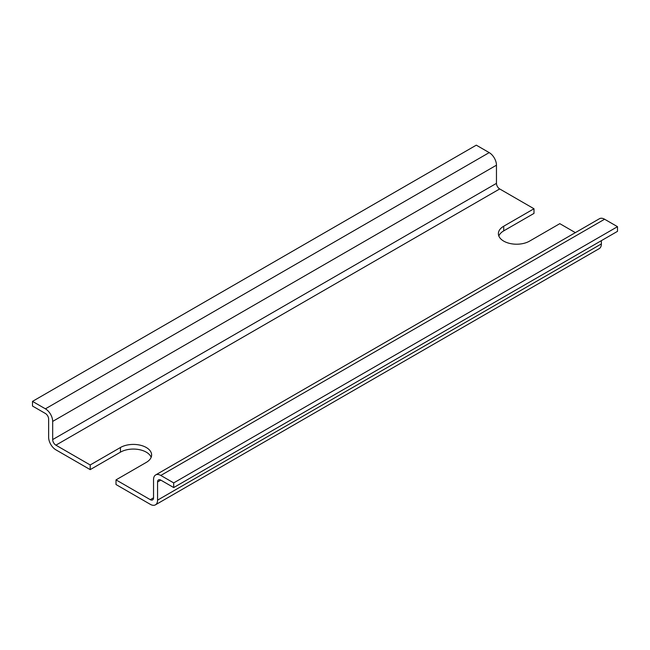 <?xml version="1.0" encoding="UTF-8"?>
<svg xmlns="http://www.w3.org/2000/svg" width="650" height="650" viewBox="0 0 650 650"><rect width="100%" height="100%" fill="white"/><g stroke="black" fill="none" stroke-linecap="round" stroke-linejoin="round"><path stroke-width="0.97" d="M151.166 457.283A18.257 10.538 0 0 0 138.434 449.483A18.257 10.538 0 0 0 120.453 452.156L90.196 469.625L90.196 464.969L120.453 447.501A18.257 10.538 180 0 1 140.351 445.218A18.257 10.538 180 0 1 151.621 454.951A18.257 10.538 180 0 1 146.274 462.41L116.017 479.879L116.017 484.534L150.304 504.335A10.27 5.931 60 0 0 155.439 504.839A10.27 5.931 60 0 0 157.568 500.142L157.568 481.975A4.566 2.633 -120 0 1 158.511 479.887A4.566 2.633 -120 0 1 160.794 480.106L157.568 481.975M575.356 232.635L559.804 223.657L529.547 241.126A18.257 10.538 180 0 1 509.649 243.409A18.257 10.538 180 0 1 498.379 233.667A18.257 10.538 180 0 1 503.726 226.216L533.983 208.748L533.983 213.403L503.726 230.872A18.257 10.538 0 0 0 498.834 235.999M116.017 479.879L150.304 499.679A4.566 2.633 -120 0 0 152.588 499.899A4.566 2.633 -120 0 0 153.538 497.811L153.538 479.643A10.27 5.931 60 0 1 155.659 474.939A10.27 5.931 60 0 1 160.794 475.451L173.704 482.901L173.704 487.565L160.794 480.106M173.704 487.565L617.5 231.343L617.5 226.679L604.589 219.229A10.27 5.931 -120 0 0 599.454 218.717L155.659 474.939M155.439 504.839L599.235 248.625A10.27 5.931 -120 0 0 601.364 243.921L601.364 240.654M533.983 208.748L499.696 188.947A4.566 2.633 60 0 1 496.462 183.357L496.462 165.189A10.27 5.931 -120 0 0 489.206 152.612L476.296 145.161L32.5 401.375L45.411 408.834A10.27 5.931 60 0 1 52.674 421.411L52.674 439.579A4.566 2.633 -120 0 0 55.9 445.169L90.196 464.969M617.5 226.679L173.704 482.901M90.196 469.625L55.9 449.832A10.27 5.931 60 0 1 48.636 437.247L48.636 419.079A4.566 2.633 -120 0 0 45.411 413.489L32.5 406.039L32.5 401.375M120.453 447.501L120.453 452.156M503.726 226.216L503.726 230.872M153.538 497.811L150.304 499.679M499.696 188.947L55.9 445.169M496.462 165.189L52.674 421.411M489.206 152.612L45.411 408.834M496.462 183.357L52.674 439.579M604.589 219.229L160.794 475.451M601.364 243.921L157.568 500.142"/></g></svg>
